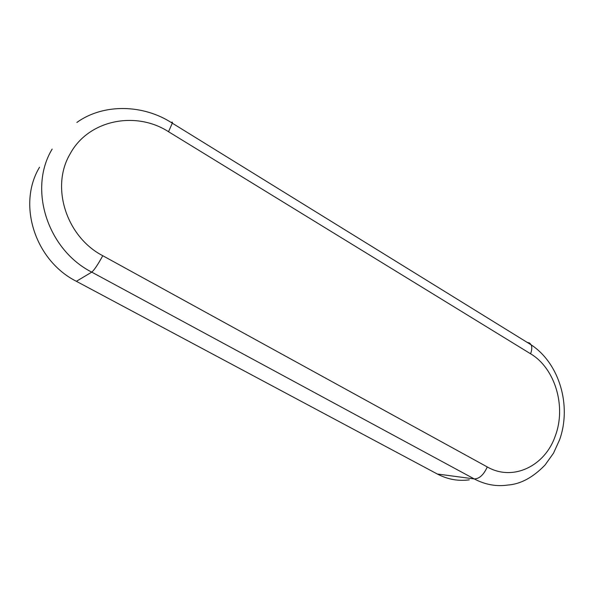 <?xml version="1.0" encoding="UTF-8"?>
<svg xmlns="http://www.w3.org/2000/svg" width="594" height="594" viewBox="0 0 594 594"><rect width="100%" height="100%" fill="white"/><g stroke="black" fill="none" stroke-linecap="round" stroke-linejoin="round"><path stroke-width="0.89" d="M469.29 479.833C458.308 481.348 447.653 479.41 437.325 474.012L76.366 281.304C35.254 260.707 16.929 204.678 39.523 167.248M487.266 466.943C483.724 474.792 479.395 478.794 474.279 478.935L91.751 272.134C94.238 270.055 97.913 264.582 102.762 255.717L487.266 466.943C512.956 481.682 544.95 466.119 555.227 436.115C566.528 406.63 555.138 368.25 530.591 353.794C531.934 350.126 532.142 347.156 531.199 344.876C559.451 363.469 571.807 405.732 559.607 439.753L553.519 453.155L545.054 465.005C532.996 477.487 520.552 484.169 507.714 485.06C496.25 486.701 485.105 484.659 474.279 478.935L437.325 474.012M52.138 149.101C27.918 189.211 47.691 249.792 91.751 272.134L76.366 281.304M530.591 353.794L168.533 131.72C135.774 110.529 88.343 119.84 70.085 153.957C50.334 187.147 66.506 236.976 102.762 255.717M171.295 122.542C172.223 121.733 172.557 121.948 172.297 123.181L168.533 131.72M76.878 122.431C103.475 103.304 143.421 104.225 172.297 123.181L531.199 344.876L529.603 342.99L527.19 342.404"/></g></svg>
